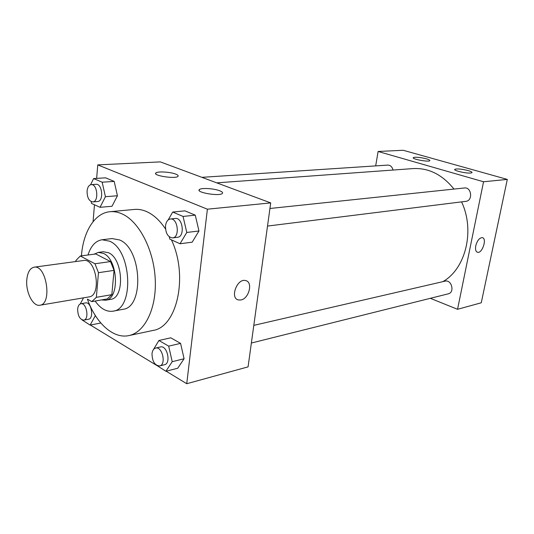 <?xml version="1.0" encoding="UTF-8"?>
<svg xmlns="http://www.w3.org/2000/svg" width="534" height="534" viewBox="0 0 534 534"><rect width="100%" height="100%" fill="white"/><g stroke="black" fill="none" stroke-linecap="round" stroke-linejoin="round"><path stroke-width="0.8" d="M26.76 280.216C27.441 272.527 29.897 268.181 34.116 267.18C46.471 264.43 52.532 304.18 39.916 305.234C33.141 306.803 25.732 292.505 26.76 280.216M34.116 267.18L83.478 260.505C96.187 257.762 101.974 295.743 89.024 296.904L39.916 305.234M87.389 299.093L91.775 301.623L96.36 297.318L98.47 272.687L94.959 263.756L80.294 256L75.881 260.545L75.808 261.54M94.959 263.756L110.538 261.58L95.806 253.97L80.294 256M110.538 261.58L114.042 270.378L98.47 272.687M91.775 301.623L107.207 298.927L111.84 294.668L114.042 270.378M101.54 299.921L105.558 300.235C119.856 299.18 118.214 259.637 103.483 253.41L98.269 252.395L94.138 254.191M98.269 252.395L103.349 251.741L108.569 252.742C123.327 258.93 124.929 298.279 110.605 299.354L105.558 300.235M111.84 294.668L96.36 297.318M95.119 301.036C100.559 308.699 106.506 312.076 112.954 311.182C134.394 309.48 131.791 250.092 109.59 241.181L102.067 239.753C95.579 240.834 90.887 245.914 87.99 254.998M112.954 311.182L122.88 309.32C144.4 307.584 141.91 248.771 119.649 239.973L112.1 238.564L102.067 239.753M87.382 299.08C95.82 322.997 113.235 339.13 128.928 335.579C144.914 332.408 156.816 308.165 155.22 278.848C153.745 249.552 138.9 221.263 122.032 213.887C117.967 212.071 113.976 211.344 110.051 211.704C94.698 212.946 83.124 231.876 81.448 255.853M110.051 211.704L134.435 209.441C138.393 209.081 142.418 209.782 146.51 211.544C153.505 214.641 159.846 220.449 165.52 228.979M171.414 239.839C188.589 275.991 177.028 327.349 152.878 330.466L128.928 335.579M166.181 371.197L186.74 383.726L207.392 209.194L97.762 164.886L96.647 178.376M94.471 204.776L93.076 221.683M90.386 325.039L156.168 365.102M91.147 201.572L91.568 203.454L100.045 207.312L112.007 206.264L117.44 195.764L114.196 181.413L105.605 177.835L93.604 178.563L90.58 184.744M169.278 236.829L169.805 239.105L180.031 243.764L192.18 242.169L198.968 230.988L195.277 215.162L184.918 210.85L172.709 212.058L168.19 219.935M156.148 365.009L165.887 371.277L177.722 368.24L184.09 358.741L180.572 343.375L170.787 337.815L158.912 340.485L152.871 350.518M240.827 299.988L238.431 299.954C229.587 298.259 237.156 277.934 245.653 280.59C253.236 281.965 249.011 298.82 240.827 299.988C249.004 298.82 253.236 281.965 245.653 280.59C237.156 277.934 229.58 298.259 238.431 299.954L240.827 299.988M207.392 209.194L270.711 202.907L248.076 366.865L186.74 383.726M270.711 202.907L160.327 161.889L97.762 164.886M219.694 190.765C222.204 191.746 223.085 192.641 222.351 193.441C219.708 196.565 195.451 192.474 199.376 189.577C201.058 187.668 213.9 188.442 219.694 190.765M175.719 174.104C177.855 174.938 178.596 175.699 177.935 176.38C175.459 179.197 152.19 175.566 155.888 172.943C157.503 171.167 170.353 171.935 175.719 174.104M216.737 182.855L413.116 168.584C428.715 167.789 442.339 174.625 453.987 189.083M461.57 201.879C475.213 230.621 465.628 268.949 442.84 281.658M269.937 208.487L464.393 187.981C471.615 186.88 473.111 200.784 465.835 201.345L267.514 226.069M201.892 177.335L387.784 165.099C390.447 165.173 392.19 166.822 393.017 170.046M253.804 325.373L445.036 281.151C451.637 279.282 455.015 292.485 448.266 293.833L251.367 343.028M378.112 151.476L483.544 181.767L507.3 179.404L403.17 150.274L378.112 151.476L375.676 165.894M430.324 298.312L457.551 309.299L483.544 181.767M470.634 173.036C466.082 173.557 453.106 170.506 454.754 169.331C457.024 168.557 461.489 168.971 468.158 170.586C471.028 171.421 472.303 172.115 471.989 172.656L470.634 173.036M414.865 157.25C418.249 157.19 422.107 157.724 426.446 158.845C429.002 159.586 430.124 160.2 429.817 160.681C428.795 162.269 411.4 159.045 413.289 157.63L414.865 157.25M457.551 309.299L481.261 302.785L507.3 179.404M475.767 245.787C477.256 240.487 479.445 237.77 482.342 237.637C487.288 238.358 482.269 253.71 477.556 252.308C475.747 251.647 475.153 249.471 475.767 245.787M477.343 252.242L477.556 252.302C482.262 253.71 487.282 238.364 482.342 237.637M485.226 283.981L485.326 283.514M504.163 194.269L504.27 193.775M81.976 319.859L90.106 325.093L95.199 315.941L94.992 315.007M83.538 297.832L80.28 303.913M80.894 303.726L85.627 302.898C91.307 301.47 94.311 318.571 88.497 319.245L83.771 320.14C79.873 319.586 77.831 315.928 77.644 309.159C77.977 306.009 79.059 304.2 80.894 303.726C86.561 302.297 89.572 319.472 83.771 320.14M95.539 315.874L95.199 315.941M100.806 322.997L90.106 325.093M165.887 371.277L172.215 361.692L168.677 346.139L158.912 340.485M155.621 348.075L160.447 346.96C167.135 344.917 171.354 363.494 164.472 364.735L159.659 365.944C154.753 365.51 152.203 361.425 152.003 353.682C152.417 350.538 153.618 348.669 155.621 348.075C162.296 346.039 166.528 364.702 159.659 365.944M177.722 368.24L184.09 358.741L172.215 361.692M184.09 358.741L180.572 343.375L168.677 346.139M180.572 343.375L170.787 337.815M100.045 207.312L105.425 196.699L102.161 182.187L93.604 178.563M91.221 184.624L96.1 184.303C102.341 183.449 103.943 201.452 97.642 201.512L92.782 201.912C89.031 201.211 87.122 197.613 87.069 191.119C87.523 187.194 88.904 185.031 91.221 184.624C97.448 183.769 99.064 201.852 92.782 201.912M112.007 206.264L117.44 195.764L105.425 196.699M117.44 195.764L114.196 181.413L102.161 182.187M114.196 181.413L105.605 177.835M180.031 243.764L186.773 232.464L183.062 216.437L172.709 212.058M170.353 218.993L175.319 218.466C182.822 217.184 185.164 236.836 177.568 237.283L172.615 237.897C167.883 237.243 165.513 233.224 165.513 225.849C166.081 221.797 167.696 219.507 170.353 218.993C177.849 217.705 180.205 237.456 172.615 237.897M192.18 242.169L198.968 230.988L186.773 232.464M198.968 230.988L195.277 215.162L183.062 216.437M195.277 215.162L184.918 210.85M199.376 189.577L199.255 190.605M155.888 172.943L155.794 173.87"/></g></svg>

